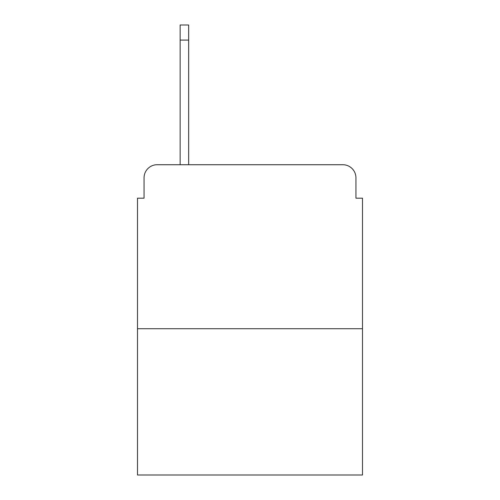 <?xml version="1.0" encoding="UTF-8"?>
<svg xmlns="http://www.w3.org/2000/svg" width="500" height="500" viewBox="0 0 500 500"><rect width="100%" height="100%" fill="white"/><g stroke="black" fill="none" stroke-linecap="round" stroke-linejoin="round"><path stroke-width="0.75" d="M144.062 177.844L144.062 198.175L144.062 177.844A13.119 13.119 0 0 1 157.181 164.725L180.138 164.725L180.138 25L188.669 25L188.669 164.725L198.831 164.725M362.5 328.719L137.5 328.719L137.5 475L362.5 475L362.5 198.175L355.938 198.175L355.938 177.844A13.119 13.119 0 0 0 342.819 164.725L157.181 164.725M137.5 328.719L137.5 198.175L144.062 198.175M301.169 164.725L342.819 164.725M355.938 198.175L355.938 177.844M180.138 40.087L188.669 40.087"/></g></svg>
